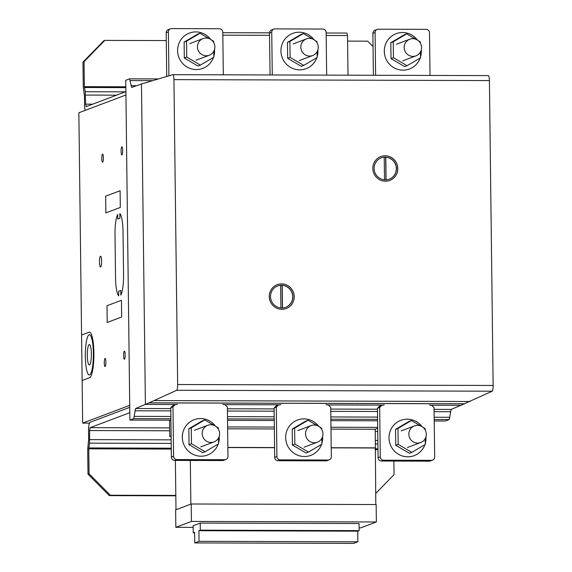<?xml version="1.0" encoding="UTF-8"?>
<svg xmlns="http://www.w3.org/2000/svg" width="572" height="572" viewBox="0 0 572 572"><rect width="100%" height="100%" fill="white"/><g stroke="black" fill="none" stroke-linecap="round" stroke-linejoin="round"><path stroke-width="0.86" d="M308.465 452.066L306.034 452.981L292.385 444.98L294.823 444.065L308.465 452.066L321.922 444.144L321.85 438.324M321.743 429.5L321.721 428.221L319.548 426.948M317.381 425.675L308.079 420.22L294.63 428.142L294.823 444.065M292.385 444.98L292.192 429.057L305.648 421.142L308.079 420.22M292.192 429.057L294.63 428.142M321.729 429.486A8.88 8.68 69.3 0 0 309.802 426.204A8.88 8.68 69.3 0 0 317.381 442.199A8.88 8.68 69.3 0 0 321.729 429.486M318.776 426.397A18.876 18.44 69.3 0 0 303.925 418.876A18.876 18.44 69.3 0 0 297.497 420.034A18.876 18.44 69.3 0 0 285.664 437.644A18.876 18.44 69.3 0 0 304.39 456.513A18.876 18.44 69.3 0 0 310.818 455.355A18.876 18.44 69.3 0 0 321.557 444.358M321.907 443.257A18.876 18.44 69.3 0 0 322.594 436.522M205.119 451.758L202.688 452.674L189.039 444.673L191.477 443.758L205.119 451.758L218.568 443.836L218.497 438.016M218.382 429.179A8.88 8.68 69.3 0 0 206.456 425.897A8.88 8.68 69.3 0 0 214.035 441.891A8.88 8.68 69.3 0 0 218.382 429.179L218.375 427.92L216.195 426.641M214.028 425.368L204.733 419.919L191.277 427.835L191.477 443.758M189.039 444.673L188.846 428.757L202.295 420.835L204.733 419.919M188.846 428.757L191.277 427.835M215.429 426.09A18.876 18.44 69.3 0 0 200.579 418.568A18.876 18.44 69.3 0 0 194.144 419.734A18.876 18.44 69.3 0 0 182.318 437.337A18.876 18.44 69.3 0 0 201.037 456.213A18.876 18.44 69.3 0 0 207.472 455.047A18.876 18.44 69.3 0 0 218.204 444.051M218.561 442.95A18.876 18.44 69.3 0 0 219.248 436.214M411.819 452.366L409.38 453.289L395.738 445.288L398.169 444.365L411.819 452.366L425.268 444.451L425.196 438.631M425.089 429.801L425.075 428.528L422.894 427.248M420.727 425.983L411.425 420.527L397.976 428.449L398.169 444.365M395.738 445.288L395.545 429.365L408.994 421.442L411.425 420.527M395.545 429.365L397.976 428.449M425.082 429.786A8.88 8.68 69.3 0 0 413.148 426.512A8.88 8.68 69.3 0 0 420.735 442.506A8.88 8.68 69.3 0 0 425.082 429.786M422.129 426.705A18.876 18.44 69.3 0 0 407.278 419.183A18.876 18.44 69.3 0 0 400.843 420.341A18.876 18.44 69.3 0 0 389.01 437.945A18.876 18.44 69.3 0 0 407.736 456.821A18.876 18.44 69.3 0 0 414.171 455.662A18.876 18.44 69.3 0 0 424.903 444.666M425.253 443.565A18.876 18.44 69.3 0 0 425.947 436.829M375.797 504.54L375.232 429.257L330.981 429.122M274.367 428.957L227.635 428.821M375.461 447.855L331.209 447.726M274.596 447.554L227.863 447.418M375.103 447.99L331.209 447.862M274.596 447.69L227.863 447.554M190.326 460.46L190.855 504.125L175.99 509.738L175.382 460.417M175.633 509.866L191.212 503.989L191.427 521.442L175.847 527.312L175.633 509.866M359.116 527.856L360.789 527.863L376.362 521.986L376.154 504.54L191.212 503.989M376.362 521.986L191.427 521.442M193.172 527.37L175.847 527.312M171.107 435.95L169.755 436.457L169.562 420.513L170.427 420.191M377.692 427.377L330.959 427.241M274.345 427.069L227.613 426.934M375.232 429.257L377.699 428.321M171.114 436.457L169.755 436.457M194.78 542.928L194.652 532.303L193.236 532.839L193.15 525.754L200.229 523.08L200.314 530.165L198.906 530.702L199.035 541.327L194.78 542.928L353.61 543.4L357.865 541.798L199.035 541.327M194.659 532.839L193.236 532.839M357.865 541.798L357.736 531.166L359.144 530.637L359.059 523.552L200.229 523.08M359.144 530.637L200.314 530.165M357.736 531.166L198.906 530.702M384.205 404.833L381.824 405.276L379.672 407.478L380.273 456.856A3.332 3.253 69.3 0 0 383.576 460.188L431.445 460.331A3.332 3.253 69.3 0 0 434.67 457.021L434.062 407.643L431.86 405.419L429.465 404.969M381.824 405.276L379.608 406.106L377.456 408.315L378.063 457.693A3.332 3.253 -110.7 0 0 381.367 461.025L429.229 461.168A3.332 3.253 69.3 0 0 430.366 460.961L432.582 460.124M377.456 408.315L379.672 407.478M177.513 404.225L175.125 404.661L172.973 406.871L173.573 456.249A3.332 3.253 69.3 0 0 176.884 459.581L224.746 459.716A3.332 3.253 69.3 0 0 227.971 456.406L227.37 407.028L225.161 404.812L222.765 404.361M175.125 404.661L172.908 405.498L170.763 407.707L171.364 457.078A3.332 3.253 -110.7 0 0 174.667 460.41L222.537 460.553A3.332 3.253 69.3 0 0 223.666 460.346L225.883 459.516M170.763 407.707L172.973 406.871M280.859 404.533L278.471 404.969L276.319 407.178L276.927 456.549A3.332 3.253 69.3 0 0 280.23 459.881L328.092 460.024A3.332 3.253 69.3 0 0 331.317 456.713L330.716 407.336L328.514 405.119L326.111 404.661M278.471 404.969L276.262 405.805L274.11 408.008L274.71 457.386A3.332 3.253 -110.7 0 0 278.021 460.717L325.883 460.86A3.332 3.253 69.3 0 0 327.02 460.653L329.229 459.817M274.11 408.008L276.319 407.178M375.611 75.268L375.089 32.525A3.332 3.253 -110.7 0 1 378.314 29.208L426.176 29.351A3.332 3.253 -110.7 0 1 429.486 32.683L430.008 75.432M377.177 29.415L374.967 30.252A3.332 3.253 69.3 0 0 372.88 33.362L373.387 75.261M406.706 33.87L404.268 34.785L390.819 42.707L393.25 41.785L406.706 33.87L416.001 39.318M418.168 40.591L420.348 41.863L420.363 43.143M420.463 51.98A8.88 8.68 -110.7 0 1 404.189 46.768A8.88 8.68 -110.7 0 1 417.131 39.876A8.88 8.68 -110.7 0 1 420.463 51.98L420.542 57.786L407.092 65.709L393.443 57.708L393.25 41.785M390.819 42.707L391.012 58.623L404.661 66.624L407.092 65.709M391.012 58.623L393.443 57.708M420.177 58.001A18.876 18.44 -110.7 0 1 409.445 68.998A18.876 18.44 -110.7 0 1 403.01 70.163A18.876 18.44 -110.7 0 1 384.291 51.287A18.876 18.44 -110.7 0 1 396.117 33.684A18.876 18.44 -110.7 0 1 402.552 32.518A18.876 18.44 -110.7 0 1 417.403 40.04M421.221 50.164A18.876 18.44 -110.7 0 1 420.534 56.9M168.926 75.804L168.39 31.91A3.332 3.253 -110.7 0 1 171.614 28.6L219.484 28.743A3.332 3.253 -110.7 0 1 222.787 32.075L223.309 74.818M170.477 28.807L168.268 29.637A3.332 3.253 69.3 0 0 166.18 32.747L166.717 76.448M200.007 33.255L197.569 34.177L184.12 42.092L186.558 41.177L200.007 33.255L209.309 38.71M211.476 39.976L213.649 41.255L213.671 42.528M213.778 51.358L213.849 57.179L200.393 65.094L186.751 57.093L186.558 41.177M184.12 42.092L184.313 58.015L197.962 66.016L200.393 65.094M184.313 58.015L186.751 57.093M201.916 54.576A8.88 8.68 -110.7 0 1 203.039 38.61A8.88 8.68 -110.7 0 1 213.764 51.373A8.88 8.68 -110.7 0 1 201.916 54.576M213.478 57.393A18.876 18.44 -110.7 0 1 202.745 68.39A18.876 18.44 -110.7 0 1 196.318 69.548A18.876 18.44 -110.7 0 1 177.592 50.672A18.876 18.44 -110.7 0 1 189.425 33.069A18.876 18.44 -110.7 0 1 195.853 31.91A18.876 18.44 -110.7 0 1 210.703 39.432M214.521 49.557A18.876 18.44 -110.7 0 1 213.835 56.292M272.265 74.968L271.743 32.218A3.332 3.253 -110.7 0 1 274.968 28.907L322.83 29.05A3.332 3.253 -110.7 0 1 326.133 32.375L326.655 75.125M273.831 29.108L271.614 29.944A3.332 3.253 69.3 0 0 269.526 33.054L270.041 74.961M303.353 33.562L300.922 34.477L287.473 42.399L289.904 41.484L303.353 33.562L312.655 39.01M314.822 40.283L317.002 41.563L317.017 42.836M317.124 51.666L317.195 57.479L303.746 65.401L290.097 57.4L289.904 41.484M287.473 42.399L287.666 58.323L301.308 66.323L303.746 65.401M287.666 58.323L290.097 57.4M305.269 54.883A8.88 8.68 -110.7 0 1 306.392 38.917A8.88 8.68 -110.7 0 1 317.117 51.68A8.88 8.68 -110.7 0 1 305.269 54.883M316.831 57.7A18.876 18.44 -110.7 0 1 306.099 68.69A18.876 18.44 -110.7 0 1 299.664 69.855A18.876 18.44 -110.7 0 1 280.938 50.979A18.876 18.44 -110.7 0 1 292.771 33.376A18.876 18.44 -110.7 0 1 299.206 32.211A18.876 18.44 -110.7 0 1 314.049 39.733M317.875 49.864A18.876 18.44 -110.7 0 1 317.181 56.599M375.661 493.536L394.036 474.66L393.872 461.061M175.811 495.416L110.36 495.223L109.295 495.624L88.002 474.159L89.068 473.759L110.36 495.223M175.819 495.824L109.295 495.624M129.744 407.343L90.054 422.315A8.051 1.609 -89.8 0 0 88.546 430.945L88.653 439.525L87.695 449.227L88.002 474.159M89.068 473.759L88.767 448.827L89.518 443.143L89.618 430.544L90.119 427.67L129.808 412.691M377.963 449.678L375.125 449.671M171.264 449.07L88.767 448.827M377.949 448.798L375.118 448.791M171.257 448.183L88.817 447.94M377.892 443.994L375.411 443.986M171.2 443.386L89.518 443.143M377.849 440.461L375.368 440.454M171.157 439.854L89.725 439.611M377.742 431.395L375.261 431.388M169.684 430.78L89.618 430.544M377.706 428.514L377.191 428.514M169.655 427.899L90.119 427.67M347.597 41.105L367.71 41.17L373.037 46.539M104.805 40.39L103.732 40.791L82.961 62.133L84.034 61.733L104.805 40.39L166.273 40.569M85.178 110.367A8.051 1.609 90.2 0 1 84.556 104.54L84.456 95.96L83.269 87.066L82.961 62.133M84.034 61.733L84.341 86.665L85.221 91.727L85.628 104.14L86.193 106.614L125.883 91.642M125.826 86.787L84.341 86.665M125.833 87.623L84.413 87.502M125.332 91.842L85.221 91.727M116.545 95.159L85.514 95.074M92.7 104.154L85.628 104.14M348.012 75.189L347.526 35.543L346.961 33.069L326.14 33.012M269.534 32.84L222.794 32.704M347.526 35.543L326.176 35.478M269.555 35.314L222.823 35.178M389.246 179.2A11.404 11.14 69.3 0 0 385.8 157.214L385.671 157.264A11.404 11.14 69.3 0 0 384.227 157.25M385.421 179.88A11.404 11.14 69.3 0 0 396.253 166.523A11.404 11.14 69.3 0 0 374.131 167.675A11.404 11.14 69.3 0 0 385.421 179.88M389.825 180.416A12.748 12.455 -110.7 0 1 372.987 170.263A12.748 12.455 -110.7 0 1 386.057 155.813A12.748 12.455 -110.7 0 1 389.825 180.416A12.748 12.455 69.3 0 0 386.007 155.834A12.748 12.455 69.3 0 0 380.809 156.571M285.65 307.314A11.404 11.14 69.3 0 0 282.21 285.328L282.075 285.378A11.404 11.14 69.3 0 0 280.63 285.364M280.909 307.943L280.63 285.321A11.404 11.14 69.3 0 0 277.599 285.971M270.535 295.781A11.404 11.14 69.3 0 0 285.714 307.286A11.404 11.14 69.3 0 0 281.553 285.242A11.404 11.14 69.3 0 0 270.535 295.781M286.214 308.53A12.741 12.448 69.3 0 0 282.418 283.941A12.741 12.448 69.3 0 0 277.213 284.684M282.461 283.926A12.741 12.448 -110.7 0 1 286.236 308.522A12.741 12.448 -110.7 0 1 269.398 298.37A12.741 12.448 -110.7 0 1 282.461 283.926M282.489 307.972L282.21 285.328M282.353 307.979L282.075 285.378M384.498 179.837L384.227 157.214A11.404 11.14 69.3 0 0 381.195 157.865M386.079 179.858L385.8 157.214M385.943 179.865L385.671 157.264M488.295 75.611A5.37 1.073 90.2 0 1 488.359 75.604A5.37 1.073 90.2 0 1 489.41 80.566L493.136 385.457A5.37 1.073 90.2 0 1 492.149 391.205L460.875 405.333L430.258 405.241L460.875 405.333L451.101 409.438L449.206 419.555L445.381 420.999L434.227 420.971M149.027 402.874L145.388 404.404L141.477 83.991L172.808 74.682A5.37 1.073 90.2 0 1 172.873 74.667A5.37 1.073 90.2 0 1 173.931 79.637L177.656 384.52A5.37 1.073 90.2 0 1 176.669 390.268L149.027 402.874L464.514 403.811M383.419 405.105L326.912 404.94L383.419 405.105M280.065 404.797L223.559 404.633L280.065 404.797M176.719 404.49L145.388 404.404L135.614 408.501L133.719 418.625L129.894 420.07L125.747 80.287L129.572 78.843L131.689 87.444L141.477 83.991L145.388 404.404L176.719 404.49M136.586 85.721L130.974 85.7M152.202 80.652L130.287 80.588M158.158 78.922L129.572 78.843M377.613 420.799L330.881 420.663M274.26 420.499L227.527 420.356M170.914 420.191L129.894 420.07M451.101 409.438L434.084 409.388M377.47 409.216L330.738 409.08M274.117 408.916L227.391 408.773M170.771 408.608L135.614 408.501M450.429 411.704L434.112 411.654M377.499 411.49L330.766 411.354M274.145 411.182L227.42 411.046M170.799 410.882L134.942 410.775M449.878 417.288L434.184 417.245M377.563 417.074L330.83 416.938M274.217 416.773L227.484 416.631M170.871 416.466L134.391 416.359M449.206 419.555L434.212 419.512M377.591 419.347L330.859 419.212M274.245 419.04L227.513 418.904M170.892 418.733L133.719 418.625M129.715 405.355L82.654 423.108L78.864 112.755L125.926 94.995L129.715 405.355M89.461 423.13L82.654 423.108M120.849 295.08A20.12 4.018 -89.8 0 0 123.552 274.632L123.03 231.824A20.12 4.018 -89.8 0 0 119.848 213.592L119.905 218.218L117.768 219.026L117.71 214.4A20.12 4.018 -89.8 0 0 115.008 234.849L115.53 277.656A20.12 4.018 -89.8 0 0 118.704 295.888L118.654 291.262L120.792 290.454L120.849 295.08M82.132 380.509L89.632 377.677A22.808 4.555 -89.8 0 0 93.908 353.267A22.808 4.555 -89.8 0 0 89.096 332.189L81.581 335.028M120.106 190.726L120.313 207.45L105.877 212.898L105.67 196.175L120.106 190.726M121.45 300.286L121.65 317.01L107.214 322.458L107.007 305.734L121.45 300.286M121.943 154.89A4.025 0.801 -89.8 0 0 122.565 148.606A4.025 0.801 -89.8 0 0 121.178 149.128A4.025 0.801 -89.8 0 0 121.943 154.89M102.638 162.169A4.025 0.801 -89.8 0 0 103.26 155.891A4.025 0.801 -89.8 0 0 101.866 156.413A4.025 0.801 -89.8 0 0 102.638 162.169M100.608 266.917A5.362 1.073 -89.8 0 0 101.437 258.544A5.362 1.073 -89.8 0 0 99.585 259.245A5.362 1.073 -89.8 0 0 100.608 266.917M124.446 359.223A4.025 0.801 -89.8 0 0 125.061 352.945A4.025 0.801 -89.8 0 0 123.674 353.467A4.025 0.801 -89.8 0 0 124.446 359.223M105.134 366.509A4.025 0.801 -89.8 0 0 105.756 360.224A4.025 0.801 -89.8 0 0 104.369 360.753A4.025 0.801 -89.8 0 0 105.134 366.509M89.604 374.917A20.12 4.018 -89.8 0 0 92.714 343.507A20.12 4.018 -89.8 0 0 85.764 346.124A20.12 4.018 -89.8 0 0 89.604 374.917M89.468 364.9A10.196 2.038 -89.8 0 0 91.041 348.984A10.196 2.038 -89.8 0 0 87.516 350.314A10.196 2.038 -89.8 0 0 89.468 364.9M429.229 461.168L431.445 460.331M378.063 457.693L380.273 456.856M381.367 461.025L383.576 460.188M222.537 460.553L224.746 459.716M171.364 457.078L173.573 456.249M174.667 460.41L176.884 459.581M325.883 460.86L328.092 460.024M274.71 457.386L276.927 456.549M278.021 460.717L280.23 459.881M372.88 33.362L375.089 32.525M166.18 32.747L168.39 31.91M269.526 33.054L271.743 32.218M464.621 403.761L149.135 402.831M470.005 401.501L154.519 400.572M492.149 391.205L176.669 390.268M493.136 385.457L177.656 384.52M489.41 80.566L173.931 79.637M311.111 425.575L297.833 430.587M304.104 447.211L317.381 442.199M207.765 425.275L194.487 430.28M200.758 446.904L214.035 441.891M414.464 425.883L401.187 430.895M407.457 447.511L420.735 442.506M396.46 44.23L409.738 39.225M402.731 60.854L416.008 55.841M189.761 43.622L203.039 38.61M196.032 60.239L209.309 55.234M293.114 43.93L306.392 38.917M299.385 60.546L312.662 55.534M488.359 75.604L172.873 74.667"/></g></svg>
